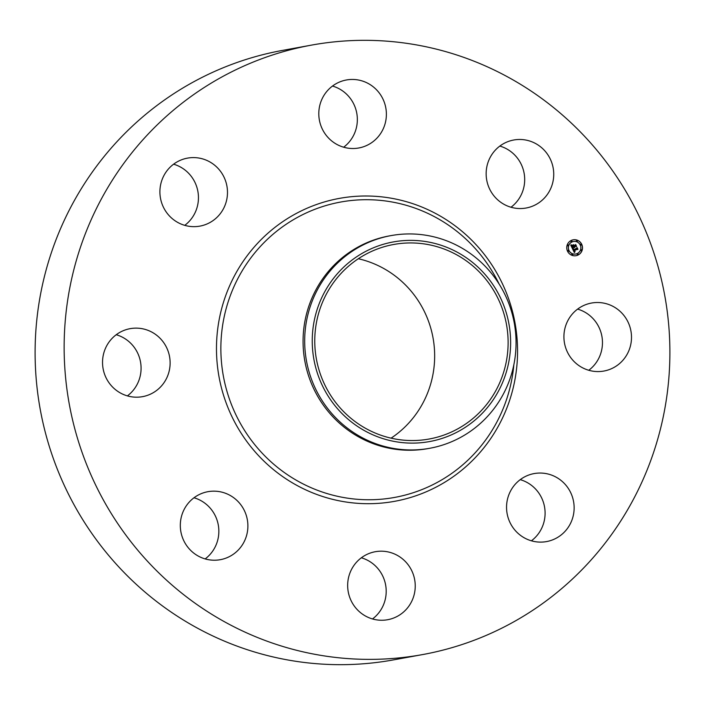 <?xml version="1.0" encoding="UTF-8"?>
<svg xmlns="http://www.w3.org/2000/svg" width="705" height="705" viewBox="0 0 705 705"><rect width="100%" height="100%" fill="white"/><g stroke="black" fill="none" stroke-linecap="round" stroke-linejoin="round"><path stroke-width="1.06" d="M577.606 309.107A34.563 33.77 -100.3 0 1 599.285 357.232A34.563 33.77 -100.3 0 1 588.772 370.275M567.102 322.15A34.563 33.77 -100.3 0 1 591.504 303.044A34.563 33.77 -100.3 0 1 624.427 316.122A34.563 33.77 -100.3 0 1 628.322 351.927A34.563 33.77 -100.3 0 1 603.912 371.041A34.563 33.77 -100.3 0 1 570.988 357.964A34.563 33.77 -100.3 0 1 567.102 322.15M422.621 654.575L393.584 659.871A309.751 302.648 -100.3 0 1 209.649 634.429A309.751 302.648 -100.3 0 1 37.524 313.593A309.751 302.648 -100.3 0 1 282.379 50.425L311.416 45.129A309.751 302.648 -100.3 0 1 495.351 70.57A309.751 302.648 -100.3 0 1 667.476 391.407A309.751 302.648 -100.3 0 1 422.621 654.575A309.751 302.648 -100.3 0 1 238.687 629.133A309.751 302.648 -100.3 0 1 66.561 308.296A309.751 302.648 -100.3 0 1 311.416 45.129M358.334 258.735A98.876 96.603 -100.3 0 1 378.946 265.996A98.876 96.603 -100.3 0 1 434.412 348.86A98.876 96.603 -100.3 0 1 391.081 438.157M520.246 479.647A34.563 33.77 -100.3 0 1 544.524 506.816A34.563 33.77 -100.3 0 1 531.403 540.805M361.348 557.787A34.563 33.77 -100.3 0 1 366.723 559.858A34.563 33.77 -100.3 0 1 372.504 618.955M193.998 497.765A34.563 33.77 -100.3 0 1 216.832 519.488A34.563 33.77 -100.3 0 1 205.155 558.924M116.228 334.725A34.563 33.77 -100.3 0 1 137.898 382.85A34.563 33.77 -100.3 0 1 127.394 395.893M173.597 164.194A34.563 33.77 -100.3 0 1 197.876 191.363A34.563 33.77 -100.3 0 1 184.754 225.353M332.496 86.045A34.563 33.77 -100.3 0 1 337.871 88.116A34.563 33.77 -100.3 0 1 343.652 147.213M499.845 146.076A34.563 33.77 -100.3 0 1 522.669 167.799A34.563 33.77 -100.3 0 1 511.002 207.235M370.469 430.896A98.876 96.603 -100.3 0 1 315.532 328.477A98.876 96.603 -100.3 0 1 393.69 244.476A98.876 96.603 -100.3 0 1 452.399 252.593A98.876 96.603 -100.3 0 1 507.344 355.012A98.876 96.603 -100.3 0 1 429.186 439.012A98.876 96.603 -100.3 0 1 370.469 430.896M358.537 255.554A101.441 99.114 79.7 0 0 327.525 395.1A101.441 99.114 79.7 0 0 464.331 427.944A101.441 99.114 79.7 0 0 495.351 288.398A101.441 99.114 79.7 0 0 358.537 255.554M466.728 433.778A108.085 105.609 -100.3 0 1 429.768 448.274A108.085 105.609 -100.3 0 1 365.587 439.4A108.085 105.609 79.7 0 1 304.886 347.794A108.085 105.609 79.7 0 1 354.007 250.099A108.085 105.609 -100.3 0 1 390.967 235.611A108.085 105.609 -100.3 0 1 455.148 244.485A108.085 105.609 79.7 0 1 515.848 336.082A108.085 105.609 79.7 0 1 466.728 433.778M429.768 448.274L428.155 448.565A108.085 105.609 -100.3 0 1 363.974 439.691A108.085 105.609 -100.3 0 1 303.908 327.737A108.085 105.609 -100.3 0 1 389.354 235.902L390.967 235.611M205.217 224.684A34.563 33.77 -100.3 0 1 199.903 226.12A34.563 33.77 -100.3 0 1 161.093 200.934A34.563 33.77 -100.3 0 1 182.181 159.559A34.563 33.77 -100.3 0 1 187.495 158.123A34.563 33.77 -100.3 0 1 226.296 183.309A34.563 33.77 -100.3 0 1 205.217 224.684M395.769 554.562A34.563 33.77 -100.3 0 1 414.972 590.358A34.563 33.77 -100.3 0 1 387.653 619.721A34.563 33.77 -100.3 0 1 367.129 616.884A34.563 33.77 -100.3 0 1 347.926 581.087A34.563 33.77 -100.3 0 1 375.245 551.724A34.563 33.77 -100.3 0 1 395.769 554.562M338.277 145.142A34.563 33.77 -100.3 0 1 319.065 109.346A34.563 33.77 -100.3 0 1 346.393 79.982A34.563 33.77 -100.3 0 1 366.917 82.82A34.563 33.77 -100.3 0 1 386.12 118.616A34.563 33.77 -100.3 0 1 358.801 147.979A34.563 33.77 -100.3 0 1 338.277 145.142M245.869 514.183A34.563 33.77 -100.3 0 1 220.304 559.691A34.563 33.77 -100.3 0 1 182.331 537.201A34.563 33.77 -100.3 0 1 207.896 491.693A34.563 33.77 -100.3 0 1 245.869 514.183M488.168 185.512A34.563 33.77 -100.3 0 1 513.742 140.004A34.563 33.77 -100.3 0 1 551.715 162.502A34.563 33.77 -100.3 0 1 526.15 208.01A34.563 33.77 -100.3 0 1 488.168 185.512M166.944 377.545A34.563 33.77 -100.3 0 1 142.533 396.659A34.563 33.77 -100.3 0 1 109.61 383.582A34.563 33.77 -100.3 0 1 105.715 347.768A34.563 33.77 -100.3 0 1 130.125 328.662A34.563 33.77 -100.3 0 1 163.049 341.74A34.563 33.77 -100.3 0 1 166.944 377.545M528.821 475.011A34.563 33.77 -100.3 0 1 534.143 473.575A34.563 33.77 -100.3 0 1 572.945 498.761A34.563 33.77 -100.3 0 1 551.865 540.145A34.563 33.77 -100.3 0 1 546.551 541.581A34.563 33.77 -100.3 0 1 507.741 516.395A34.563 33.77 -100.3 0 1 528.821 475.011M578.1 255.025A8.072 7.887 -100.3 0 1 567.137 250.222A8.072 7.887 -100.3 0 1 573.183 239.815A8.072 7.887 -100.3 0 1 578.1 255.025M576.029 255.704A8.072 7.887 79.7 0 0 582.03 245.322A8.072 7.887 79.7 0 0 573.13 239.823M573.438 241.507A6.354 6.213 79.7 0 0 568.627 249.72A6.354 6.213 79.7 0 0 575.721 254.02M568.159 250.398A0.485 0.476 79.7 0 0 567.736 251.033A0.485 0.476 79.7 0 0 568.327 251.359M571.394 240.784A0.485 0.476 79.7 0 0 570.971 241.418A0.485 0.476 79.7 0 0 571.561 241.736M567.816 244.891A0.485 0.476 79.7 0 0 567.402 245.525A0.485 0.476 79.7 0 0 567.992 245.851M580.823 244.168A0.485 0.476 79.7 0 0 580.409 244.802A0.485 0.476 79.7 0 0 580.999 245.129M576.778 240.484A0.485 0.476 79.7 0 0 576.364 241.119A0.485 0.476 79.7 0 0 576.954 241.445M577.589 253.782A0.485 0.476 79.7 0 0 577.175 254.426A0.485 0.476 79.7 0 0 577.765 254.743M572.204 254.082A0.485 0.476 79.7 0 0 571.79 254.725A0.485 0.476 79.7 0 0 572.381 255.043M581.167 249.676A0.485 0.476 79.7 0 0 580.744 250.319A0.485 0.476 79.7 0 0 581.343 250.636M571.896 242.026A6.354 6.213 -100.3 0 1 580.532 245.807A6.354 6.213 -100.3 0 1 575.774 254.012A6.354 6.213 -100.3 0 1 571.896 242.026M572.513 248.794L573.667 248.794L573.544 250.231L577.078 248.081L577.765 249.535L577.192 249.262L574.108 250.777L574.98 251.491L573.879 250.892L575.095 251.65L574.355 252.584L572.513 248.794M573.5 249.112L573.685 249.887L576.805 248.363L577.148 247.57L577.915 249.191L577.148 247.781L573.65 250.028L573.5 249.112M572.372 248.504L570.794 245.199L571.975 245.269L572.116 247.314L573.57 246.6L572.196 247.032L571.878 245.551L572.24 246.909L573.438 246.327L572.442 245.596L573.738 244.952L573.826 246.468L575.597 245.093L576.346 246.653L575.694 246.336L574.363 246.988L574.707 247.429L574.134 247.102L574.61 247.649L573.87 247.235L572.372 248.504M570.874 244.864L572.081 245.058L570.874 244.864M572.442 245.305L573.782 244.653L572.442 245.305M573.65 245.419L573.958 246.071L575.694 244.52L576.567 246.362L575.694 244.741L573.914 246.186L573.65 245.419M572.31 248.38L573.87 247.235M574.654 247.596L574.029 247.12L575.694 246.336M576.197 246.583L575.553 245.234M573.826 246.468L573.623 245.014M572.187 247.006L573.473 246.406M572.116 247.314L571.87 245.287L570.927 245.225M571.755 245.278L571.103 245.296M574.319 252.513L574.98 251.694M574.804 251.747L573.773 250.91L577.192 249.262M574.839 251.429L574.311 251.324M577.624 249.464L577.034 248.222M573.544 250.231L573.562 248.812L572.566 248.794M572.434 245.384L573.676 244.697M572.081 245.058L570.856 244.908M573.632 250.002L577.007 247.887M573.896 246.16L575.641 244.644M568.08 250.425A0.485 0.476 -100.3 0 1 568.75 250.716A0.485 0.476 -100.3 0 1 568.38 251.35A0.485 0.476 -100.3 0 1 568.08 250.425L568.204 250.39M571.323 240.81A0.485 0.476 -100.3 0 1 571.984 241.101A0.485 0.476 -100.3 0 1 571.614 241.736A0.485 0.476 -100.3 0 1 571.323 240.81M567.745 244.917A0.485 0.476 -100.3 0 1 568.415 245.208A0.485 0.476 -100.3 0 1 568.045 245.842A0.485 0.476 -100.3 0 1 567.745 244.917M580.753 244.194A0.485 0.476 -100.3 0 1 581.422 244.485A0.485 0.476 -100.3 0 1 581.052 245.12A0.485 0.476 -100.3 0 1 580.753 244.194M576.708 240.511A0.485 0.476 -100.3 0 1 577.369 240.802A0.485 0.476 -100.3 0 1 577.007 241.436A0.485 0.476 -100.3 0 1 576.708 240.511M577.941 254.69A0.485 0.476 -100.3 0 1 577.28 254.399A0.485 0.476 -100.3 0 1 577.642 253.774A0.485 0.476 -100.3 0 1 577.941 254.69M572.557 254.99A0.485 0.476 -100.3 0 1 571.887 254.699A0.485 0.476 -100.3 0 1 572.257 254.073A0.485 0.476 -100.3 0 1 572.557 254.99M581.51 250.583A0.485 0.476 -100.3 0 1 580.85 250.293A0.485 0.476 -100.3 0 1 581.211 249.667A0.485 0.476 -100.3 0 1 581.51 250.583M513.848 364.758A150.139 146.693 -100.3 0 1 305.468 485.102A150.139 146.693 -100.3 0 1 234.694 285.049A150.139 146.693 -100.3 0 1 429.874 214.364A150.139 146.693 -100.3 0 1 499.122 284.044M430.808 211.033A153.963 150.429 -100.3 0 1 503.379 416.179A153.963 150.429 -100.3 0 1 303.229 488.671A153.963 150.429 -100.3 0 1 230.658 283.525A153.963 150.429 -100.3 0 1 430.808 211.033"/></g></svg>
